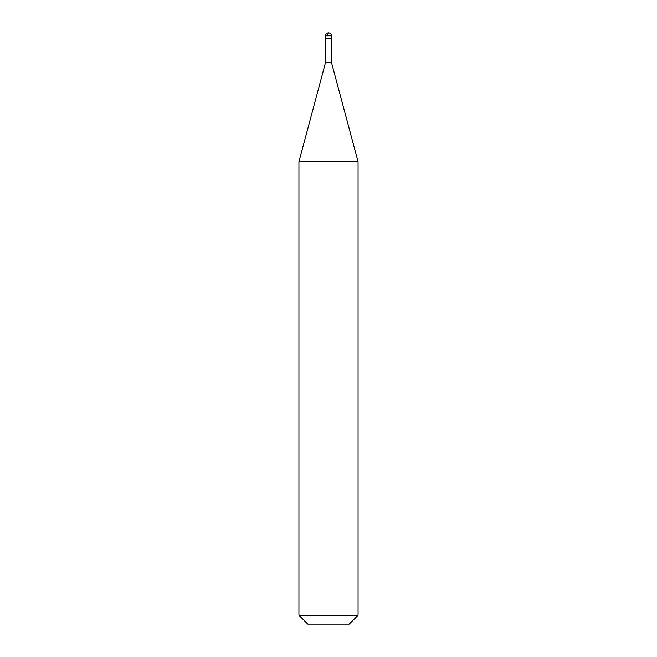 <?xml version="1.0" encoding="UTF-8"?>
<svg xmlns="http://www.w3.org/2000/svg" width="657" height="657" viewBox="0 0 657 657"><rect width="100%" height="100%" fill="white"/><g stroke="black" fill="none" stroke-linecap="round" stroke-linejoin="round"><path stroke-width="0.99" d="M331.457 35.806L325.543 35.806C325.732 34.024 326.718 33.039 328.5 32.85C330.282 33.039 331.268 34.024 331.457 35.806L331.457 38.763L325.543 38.763L325.543 35.806L331.457 35.806L331.457 38.763L325.543 38.763L325.543 35.806C325.732 34.024 326.718 33.039 328.5 32.85C330.282 33.039 331.268 34.024 331.457 35.806M331.457 38.763L325.543 38.763L331.457 38.763L331.457 62.448L325.543 62.448L325.543 38.763L325.543 62.448L331.457 62.448L358.065 161.753L298.935 161.753L325.543 62.448L298.935 161.753L358.065 161.753L358.065 615.281L298.935 615.281L298.935 161.753L298.935 615.281L307.805 624.15L349.195 624.15L358.065 615.281L298.935 615.281L307.805 624.15L349.195 624.15L358.065 615.281L358.065 161.753L331.457 62.448L331.457 38.763M328.533 32.85L326.89 35.806"/></g></svg>
